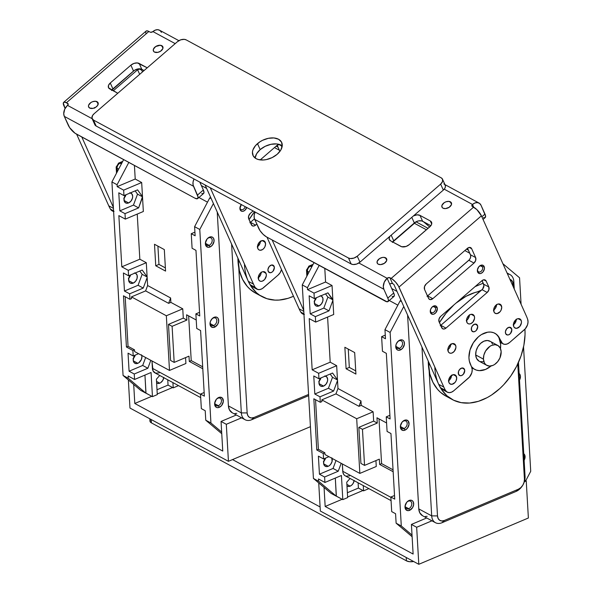 <?xml version="1.0" encoding="UTF-8"?>
<svg xmlns="http://www.w3.org/2000/svg" width="594" height="594" viewBox="0 0 594 594"><rect width="100%" height="100%" fill="white"/><g stroke="black" fill="none" stroke-linecap="round" stroke-linejoin="round"><path stroke-width="0.89" d="M445.931 396.109L440.451 392.27L437.585 389.367L432.915 382.306L429.796 373.812L428.259 361.107A57.87 40.704 118.4 0 0 428.356 364.226L430.078 365.162L428.356 364.226A57.87 40.704 118.4 0 0 445.894 396.087L452.353 399.584A57.87 40.704 -61.6 0 1 434.815 367.723M480.19 291.268A57.87 40.704 118.4 0 0 455.94 303.163L466.082 296.272L474.918 292.538L480.19 291.268M453.987 304.856A57.87 40.704 118.4 0 0 439.434 322.639L445.938 313.342L453.987 304.856M452.353 399.584A57.87 40.704 -61.6 0 0 501.15 387.31A57.87 40.704 -61.6 0 0 524.962 329.64L524.933 329.187A57.87 40.704 -61.6 0 1 524.962 329.64L525.037 334.726L523.878 345.27L521.027 355.94L516.594 366.327L510.758 376.039L503.734 384.704L499.858 388.535L491.565 395.01L487.236 397.594L478.4 401.321L469.624 403.036L461.234 402.658L453.571 400.2L446.911 395.767L441.528 389.523L438.647 384.266M408.286 501.217A4.24 2.977 118.4 0 0 406.244 502.94A4.24 2.977 -61.6 0 1 408.286 501.217A4.24 2.977 -61.6 0 1 410.513 501.232A4.24 2.977 -61.6 0 1 411.664 504.967A4.24 2.977 -61.6 0 1 408.717 508.694L409.622 510.328A5.584 3.928 -61.6 0 1 405.657 509.37A5.584 3.928 -61.6 0 1 405.539 504.269A5.584 3.928 -61.6 0 1 406.303 502.858A5.584 3.928 -61.6 0 1 409.058 500.49L408.286 501.217L409.058 500.49A5.584 3.928 -61.6 0 1 413.684 503.571A5.584 3.928 -61.6 0 1 409.622 510.328L408.717 508.694A4.24 2.977 -61.6 0 1 406.482 508.679A4.24 2.977 -61.6 0 1 405.583 504.172A4.24 2.977 118.4 0 0 405.724 507.989A4.24 2.977 118.4 0 0 408.717 508.694L405.257 506.823L408.717 508.694A4.24 2.977 118.4 0 0 411.798 503.564A4.24 2.977 118.4 0 0 408.286 501.217M403.66 421.042A4.24 2.977 118.4 0 0 401.626 422.765A4.24 2.977 -61.6 0 1 403.66 421.042A4.24 2.977 -61.6 0 1 405.895 421.049A4.24 2.977 -61.6 0 1 407.039 424.792A4.24 2.977 -61.6 0 1 404.091 428.512L404.997 430.153A5.584 3.928 -61.6 0 1 401.032 429.187A5.584 3.928 -61.6 0 1 400.92 424.086A5.584 3.928 -61.6 0 1 401.685 422.676A5.584 3.928 -61.6 0 1 404.432 420.307L403.66 421.042L404.432 420.307A5.584 3.928 -61.6 0 1 409.066 423.396A5.584 3.928 -61.6 0 1 404.997 430.153L404.091 428.512A4.24 2.977 -61.6 0 1 401.863 428.504A4.24 2.977 -61.6 0 1 400.957 423.99A4.24 2.977 118.4 0 0 401.099 427.814A4.24 2.977 118.4 0 0 404.091 428.512L400.631 426.641L404.091 428.512A4.24 2.977 118.4 0 0 407.18 423.381A4.24 2.977 118.4 0 0 403.66 421.042M399.034 340.859A4.24 2.977 118.4 0 0 397 342.582A4.24 2.977 -61.6 0 1 399.034 340.859A4.24 2.977 -61.6 0 1 401.269 340.867A4.24 2.977 -61.6 0 1 402.42 344.609A4.24 2.977 -61.6 0 1 399.465 348.329L400.378 349.97A5.584 3.928 -61.6 0 1 396.406 349.012A5.584 3.928 -61.6 0 1 396.295 343.911A5.584 3.928 -61.6 0 1 397.059 342.493A5.584 3.928 -61.6 0 1 399.807 340.132L399.034 340.859L399.807 340.132A5.584 3.928 -61.6 0 1 404.44 343.213A5.584 3.928 -61.6 0 1 400.378 349.97L399.465 348.329A4.24 2.977 -61.6 0 1 397.238 348.322A4.24 2.977 -61.6 0 1 396.332 343.815A4.24 2.977 118.4 0 0 396.473 347.631A4.24 2.977 118.4 0 0 399.465 348.329L396.005 346.458L399.465 348.329A4.24 2.977 118.4 0 0 402.554 343.198A4.24 2.977 118.4 0 0 399.034 340.859M523.745 453.675A5.584 3.928 -61.6 0 1 525.081 456.511L523.908 456.504L525.081 456.511A5.584 3.928 -61.6 0 1 524.131 460.313M332.083 458.39A5.584 3.928 -61.6 0 1 328.215 466.29A5.584 3.928 -61.6 0 1 325.282 466.275A5.584 3.928 -61.6 0 1 325.371 458.189L324.161 460.164L323.589 463.209L324.48 465.629L326.529 466.617L328.215 466.29L323.663 463.825L328.215 466.29L329.061 465.837L330.583 464.441L332.061 461.553L331.838 457.788M354.143 480.65A5.584 3.928 -61.6 0 1 350.141 486.144A5.584 3.928 -61.6 0 1 347.2 486.137A5.584 3.928 -61.6 0 1 346.978 486.003L348.455 486.479L350.141 486.144L346.881 484.385L350.141 486.144L351.782 485.068L353.133 483.412L354.173 480.39M325.393 376.047A5.584 3.928 -61.6 0 1 325.965 376.277A5.584 3.928 -61.6 0 1 327.48 381.207A5.584 3.928 -61.6 0 1 323.596 386.107A5.584 3.928 -61.6 0 1 320.656 386.1A5.584 3.928 -61.6 0 1 320.745 378.014L319.186 380.999L319.104 383.947L319.854 385.447L321.131 386.3L323.596 386.107L319.037 383.642L323.596 386.107L325.965 384.259L327.435 381.378L327.658 379.351L326.767 376.93L324.71 375.943M320.767 295.871A5.584 3.928 -61.6 0 1 321.347 296.102A5.584 3.928 -61.6 0 1 322.854 301.024A5.584 3.928 -61.6 0 1 318.971 305.925A5.584 3.928 -61.6 0 1 316.03 305.917A5.584 3.928 -61.6 0 1 316.127 297.832L314.56 300.824L314.478 303.772L315.228 305.271L316.505 306.118L318.971 305.925L314.412 303.46L318.971 305.925L321.339 304.076L322.809 301.195L322.898 298.247L321.562 296.228L320.092 295.76M494.631 333.16A20.671 14.538 -61.6 0 1 500.638 344.394L500.475 348.581A20.671 14.538 -61.6 0 0 500.638 344.394L499.012 337.941M497.705 345.389L489.953 341.201A11.368 7.997 118.4 0 0 480.36 343.607A11.368 7.997 118.4 0 0 475.69 354.937L483.442 359.132A11.368 7.997 -61.6 0 1 488.12 347.802A11.368 7.997 -61.6 0 1 497.705 345.389A11.368 7.997 -61.6 0 1 501.15 351.648L499.977 357.848L497.69 361.649L494.587 364.493L492.872 365.414L489.441 366.082L486.441 365.124L485.253 364.07L484.333 362.682L483.442 359.132L483.895 355.012L485.625 350.95L489.998 346.287L491.713 345.366L495.151 344.698L498.143 345.656L500.252 348.099L501.15 351.648A11.368 7.997 -61.6 0 1 496.473 362.979A11.368 7.997 -61.6 0 1 486.887 365.392A11.368 7.997 -61.6 0 1 483.442 359.132L475.69 354.937A11.368 7.997 118.4 0 0 479.135 361.197L486.887 365.392M475.081 286.612L483.204 283.19L475.081 286.612M469.772 253.23L464.842 250.564L469.772 253.23M426.418 229.781L414.137 223.136L426.418 229.781M391.728 288.558L397.007 291.416L391.728 288.558M401.061 300.46L400.126 300.854L401.596 301.655L400.126 300.854L384.964 329.663L385.491 338.773L381.615 336.672L385.276 335.127L381.615 336.672L385.491 338.773L384.964 329.663L390.132 332.454L384.964 329.663L400.126 300.854L401.061 300.46M362.459 429.314L364.545 465.399L379.351 459.14L379.655 464.426L381.586 463.61L379.009 418.881L381.586 463.61L393.042 469.809L381.586 463.61L379.655 464.426L379.351 459.14L364.545 465.399L362.459 429.314L377.272 423.062L362.459 429.314L358.843 427.361L362.459 429.314M376.967 417.775L377.272 423.062L373.656 421.101L358.843 427.361L360.922 463.439L364.545 465.399L360.922 463.439L358.843 427.361L373.656 421.101L377.272 423.062L376.967 417.775L386.59 422.98L376.967 417.775M309.467 265.964L308.672 266.298L310.439 266.216A4.136 2.911 118.4 0 0 307.425 271.22L306.541 269.839L306.682 270.582M363.276 485.595L363.58 490.859L368.414 488.825L368.384 488.357L368.414 488.825L363.58 490.859L358.412 488.068L358.108 482.796L358.412 488.068L347.364 492.73L358.412 488.068L363.58 490.859L363.276 485.595M327.94 292.842L332.848 299.628L332.039 285.506L314.003 293.124L314.323 298.589L327.94 292.842L332.892 300.364L328.979 310.877L323.812 308.086L327.888 297.119L325.527 293.859L327.888 297.119L332.863 299.814L327.888 297.119L323.812 308.086L328.979 310.877L315.362 316.632L310.194 313.84L323.812 308.086L310.194 313.84L309.155 295.797L310.194 313.84L315.362 316.632L315.674 322.097L333.709 314.486L332.892 300.364L328.979 310.877L315.362 316.632L315.674 322.097L309.214 318.607L312.169 369.81L330.197 362.192L327.598 317.062L330.197 362.192L312.169 369.81L318.629 373.307L336.657 365.689L330.197 362.192L336.657 365.689L318.629 373.307L318.948 378.772L332.558 373.025L337.474 379.811L336.657 365.689L337.518 380.539L333.598 391.06L328.43 388.268L332.514 377.301L330.153 374.042L332.514 377.301L337.481 379.989L332.514 377.301L328.43 388.268L333.598 391.06L319.988 396.814L314.813 394.015L328.43 388.268L314.813 394.015L313.773 375.98L314.813 394.015L319.988 396.814L320.3 402.279L313.84 398.782L316.795 449.992L323.255 453.489L324.866 452.806L324.963 454.536L359.853 473.411L356.697 418.748L321.807 399.866L321.911 401.603L320.3 402.279L321.911 401.603L321.807 399.866L335.974 393.881L337.971 388.513L337.518 380.539L333.598 391.06L319.988 396.814L320.3 402.279L313.84 398.782L316.795 449.992L318.399 449.309L324.866 452.806L318.399 449.309L316.795 449.992L323.255 453.489L323.567 458.954L328.935 456.689L323.567 458.954L323.255 453.489L324.866 452.806L324.963 454.536L359.853 473.411L356.697 418.748L373.114 411.805L361.226 405.375L360.974 400.957L337.971 388.513L335.974 393.881L358.976 406.326L360.974 400.957L358.976 406.326L361.226 405.375L358.976 406.326L335.974 393.881L321.807 399.866L356.697 418.748L373.114 411.805L373.656 421.101L373.114 411.805L361.226 405.375L360.974 400.957L337.971 388.513L337.474 379.811L332.558 373.025L318.948 378.772L318.629 373.307L312.169 369.81L309.214 318.607L315.674 322.097L333.709 314.486L332.039 285.506L325.571 282.016L307.543 289.627L307.432 287.719L302.264 284.92L313.424 478.445L318.592 481.244L336.271 496.176L335.313 478.073L336.353 496.139L342.812 499.636L341.424 475.49L324.925 482.462L318.466 478.964L318.592 481.244L336.271 496.176L331.103 493.376L313.424 478.445L318.592 481.244L318.466 478.964L324.925 482.462L341.424 475.49L342.812 499.636L347.646 497.594L346.755 482.18L350.089 478.46L346.755 482.18L347.646 497.594L342.812 499.636L331.103 493.376L313.424 478.445L302.264 284.92L314.011 262.607L302.264 284.92L307.432 287.719L307.543 289.627L314.003 293.124L307.543 289.627L325.571 282.016L332.039 285.506L314.003 293.124L314.323 298.589L327.94 292.842M315.54 399.703L318.399 449.309L315.54 399.703M341.179 463.313L338.224 471.242L333.056 468.443L336.004 460.513L333.056 468.443L338.224 471.242L324.606 476.997L319.438 474.198L333.056 468.443L319.438 474.198L318.399 456.155L319.438 474.198L324.606 476.997L324.925 482.462L324.606 476.997L338.224 471.242L341.179 463.313M348.262 349.109L349.317 367.404L355.732 370.879L349.317 367.404L346.102 368.77L344.862 347.267L354.677 352.576L355.917 374.079L346.102 368.77L349.317 367.404L348.262 349.109M390.859 497.037L394.735 499.131L390.859 497.037L394.527 495.485L390.859 497.037L391.698 511.612L390.859 497.037M386.33 353.348L382.454 351.254L381.615 336.672L382.454 351.254L386.33 353.348L390.11 418.956L386.234 416.854L390.11 418.956L386.33 353.348M390.956 433.531L387.08 431.437L386.234 416.854L389.902 415.31L386.234 416.854L387.08 431.437L390.956 433.531L394.735 499.131L390.956 433.531M395.574 513.713L391.698 511.612L395.574 513.713L396.124 523.188L412.117 536.694L396.124 523.188L401.292 525.987L390.132 332.454L403.779 306.519L390.132 332.454L401.292 525.987L396.124 523.188L395.574 513.713M491.075 365.963L485.595 369.416L479.351 370.634L476.47 370.129L473.901 368.889L471.384 366.543A20.671 14.538 -61.6 0 0 474.703 369.371A20.671 14.538 -61.6 0 0 491.067 365.963M492.5 343.904L491.58 342.515M490.392 341.461L487.392 340.503L483.962 341.171L480.62 343.369L477.873 346.755L476.143 350.816L475.69 354.937L476.581 358.486L479.165 361.211M480.101 361.605L483.382 361.753M313.097 264.337L309.036 266.053A4.136 2.205 67.1 0 1 310.439 266.216L311.739 266.921L310.439 266.216A4.136 2.911 118.4 0 0 307.425 271.22L307.633 274.732L307.425 271.22A4.136 1.938 176.7 0 1 306.519 270.099L306.868 276.173M307.425 271.22L309.021 272.089L307.425 271.22M310.439 266.216L312.585 265.31L310.439 266.216M309.155 295.797L314.323 298.589L309.155 295.797M318.399 456.155L323.567 458.954L318.399 456.155M313.773 375.98L318.948 378.772L313.773 375.98M393.154 471.725L379.655 464.426L393.154 471.725M375.928 460.588L376.269 466.476L359.853 473.411L376.269 466.476L375.928 460.588M349.606 475.861L345.96 476.143M345.277 475.853L344.067 474.881L342.953 472.661L342.322 463.929L342.745 471.287A8.264 5.814 118.4 0 0 345.255 475.839L391.067 500.631M390.874 497.327L342.745 471.287L390.874 497.327M314.523 300.995A5.584 3.928 118.4 0 0 316.342 297.743M319.141 381.17A5.584 3.928 118.4 0 0 320.96 377.918M323.767 461.352A5.584 3.928 118.4 0 0 325.586 458.1M397.869 305.145L389.27 300.497L397.869 305.145M324.792 268.436L325.571 282.016L324.792 268.436M354.677 352.576L355.917 374.079L346.102 368.77L344.862 347.267L354.677 352.576M412.021 535.046L401.292 525.987L412.021 535.046M530.717 471.302L525.764 480.717L530.717 471.302L523.544 346.926L530.717 471.302M519.557 277.777L521.079 304.254L519.557 277.777L502.895 263.714L519.557 277.777M519.126 373.492A5.584 3.928 -61.6 0 1 519.505 380.138M429.67 226.967L423.411 221.681L429.67 226.967M325.594 458.063L323.396 461.716M320.975 377.881L318.778 381.534M316.35 297.698L314.152 301.358M319.178 265.399L307.432 287.719L319.178 265.399M422.564 515.733L419.75 512.763L418.777 508.895L407.595 315.028L418.777 508.895L431.697 515.882L421.963 347.059L431.697 515.882L418.777 508.895A12.4 8.724 118.4 0 0 422.534 515.718L435.454 522.705A12.4 8.724 -61.6 0 1 431.697 515.882L437.496 515.919L429.128 370.738L437.496 515.919L431.697 515.882A12.4 8.724 118.4 0 0 441.988 522.735A12.4 8.724 -61.6 0 1 435.454 522.705M427.168 516.327L425.319 516.476M409.622 510.328L407.937 510.662L405.88 509.674L405.019 506.251L406.69 502.338L408.212 500.942L410.744 500.163L412.214 500.631L413.246 501.833L413.654 504.566L412.615 507.588L409.622 510.328M404.997 430.153L403.319 430.479L401.262 429.492L400.401 426.069L402.064 422.156L404.432 420.307L406.118 419.98L408.175 420.968L409.036 424.391L407.365 428.304L404.997 430.153M400.378 349.97L398.693 350.297L397.223 349.829L396.183 348.626L395.775 345.894L396.324 343.844L398.166 341.208L401.492 339.798L402.962 340.273L404.002 341.468L404.41 344.208L402.747 348.121L400.378 349.97M523.604 453.571L524.643 454.766L525.081 456.511L524.005 460.528M518.985 373.388L520.017 374.591L520.455 376.329L519.386 380.346M507.462 273.879A12.4 8.724 -61.6 0 1 510.06 274.628A12.4 8.724 -61.6 0 1 513.817 281.452L514.256 289.033L513.817 281.452A12.4 8.724 118.4 0 0 507.462 273.879M522.326 485.922A12.4 8.724 -61.6 0 1 516.03 491.453L441.988 522.735L444.357 520.485A8.264 5.814 -61.6 0 1 437.496 515.919L438.149 518.503L439.679 520.277L441.862 520.975L444.357 520.485L441.988 522.735L516.03 491.453L518.406 489.204L444.357 520.485L518.406 489.204L516.03 491.453A12.4 8.724 118.4 0 0 522.148 486.196L522.482 485.699A8.264 5.814 -61.6 0 1 518.406 489.204L520.841 487.607L522.839 485.142L524.094 482.194L524.428 479.195A8.264 5.814 -61.6 0 1 523.611 483.605A8.264 5.814 -61.6 0 1 522.482 485.699M523.611 483.605L523.841 483.056A12.4 8.724 118.4 0 0 525.059 476.44L518.48 362.377L525.059 476.44A12.4 8.724 -61.6 0 1 523.715 483.36M513.179 284.207L513.817 281.452L513.179 284.207L513.342 286.999L512.533 281.63L509.904 279.336A8.264 5.814 -61.6 0 1 513.179 284.207M461.003 298.789L463.587 297.698L461.003 298.789M477.45 291.84L481.511 290.124L477.45 291.84M525.059 476.44L524.428 479.195L525.059 476.44M517.775 363.922L524.428 479.195L517.775 363.922M325.163 506.467L413.12 554.054L411.412 524.428L416.661 527.272L418.8 564.3L320.337 511.033L318.718 482.915L320.337 511.033L418.8 564.3L416.661 527.272L431.949 520.812L416.661 527.272L411.412 524.428L413.12 554.054L325.163 506.467L324.064 487.429L325.163 506.467L342.166 499.279L325.163 506.467M362.927 490.51L347.609 496.985L362.927 490.51M524.309 481.793L526.239 480.977L528.378 518.005L418.8 564.3L528.378 518.005L526.239 480.977L524.747 480.167L526.239 480.977L524.309 481.793M426.7 517.968L411.412 524.428L426.7 517.968M255.569 293.117L250.096 289.285L247.23 286.375L242.552 279.314L239.434 270.827L237.904 258.115A57.87 40.704 118.4 0 0 237.994 261.241L239.716 262.169L237.994 261.241A57.87 40.704 118.4 0 0 255.531 293.102L261.991 296.592A57.87 40.704 -61.6 0 1 244.461 264.738M254.507 211.709A57.87 40.704 118.4 0 0 249.079 219.646L254.507 211.709M217.924 398.232A4.24 2.977 118.4 0 0 215.889 399.955A4.24 2.977 -61.6 0 1 217.924 398.232A4.24 2.977 -61.6 0 1 220.159 398.24A4.24 2.977 -61.6 0 1 221.302 401.982A4.24 2.977 -61.6 0 1 218.354 405.702L219.26 407.343A5.584 3.928 -61.6 0 1 215.295 406.385A5.584 3.928 -61.6 0 1 215.184 401.284A5.584 3.928 -61.6 0 1 215.949 399.866A5.584 3.928 -61.6 0 1 218.696 397.505L217.924 398.232L218.696 397.505A5.584 3.928 -61.6 0 1 223.329 400.586A5.584 3.928 -61.6 0 1 219.26 407.343L218.354 405.702A4.24 2.977 -61.6 0 1 216.127 405.695A4.24 2.977 -61.6 0 1 215.221 401.188A4.24 2.977 118.4 0 0 215.362 405.004A4.24 2.977 118.4 0 0 218.354 405.702L214.894 403.831L218.354 405.702A4.24 2.977 118.4 0 0 221.443 400.579A4.24 2.977 118.4 0 0 217.924 398.232M213.298 318.05A4.24 2.977 118.4 0 0 211.264 319.772A4.24 2.977 -61.6 0 1 213.298 318.05A4.24 2.977 -61.6 0 1 215.533 318.065A4.24 2.977 -61.6 0 1 216.684 321.8A4.24 2.977 -61.6 0 1 213.729 325.527L214.642 327.16A5.584 3.928 -61.6 0 1 210.67 326.203A5.584 3.928 -61.6 0 1 210.558 321.102A5.584 3.928 -61.6 0 1 211.323 319.691A5.584 3.928 -61.6 0 1 214.07 317.322L213.298 318.05L214.07 317.322A5.584 3.928 -61.6 0 1 218.703 320.404A5.584 3.928 -61.6 0 1 214.642 327.16L213.729 325.527A4.24 2.977 -61.6 0 1 211.501 325.512A4.24 2.977 -61.6 0 1 210.595 321.005A4.24 2.977 118.4 0 0 210.736 324.821A4.24 2.977 118.4 0 0 213.729 325.527L210.269 323.656L213.729 325.527A4.24 2.977 118.4 0 0 216.817 320.396A4.24 2.977 118.4 0 0 213.298 318.05M208.68 237.875A4.24 2.977 118.4 0 0 206.645 239.597A4.24 2.977 -61.6 0 1 208.68 237.875A4.24 2.977 -61.6 0 1 210.907 237.882A4.24 2.977 -61.6 0 1 212.058 241.624A4.24 2.977 -61.6 0 1 209.11 245.344L210.016 246.985A5.584 3.928 -61.6 0 1 206.051 246.02A5.584 3.928 -61.6 0 1 205.932 240.919A5.584 3.928 -61.6 0 1 206.697 239.508A5.584 3.928 -61.6 0 1 209.452 237.14L208.68 237.875L209.452 237.14A5.584 3.928 -61.6 0 1 214.078 240.228A5.584 3.928 -61.6 0 1 210.016 246.985L209.11 245.344A4.24 2.977 -61.6 0 1 206.875 245.337A4.24 2.977 -61.6 0 1 205.977 240.822A4.24 2.977 118.4 0 0 206.118 244.646A4.24 2.977 118.4 0 0 209.11 245.344L205.65 243.473L209.11 245.344A4.24 2.977 118.4 0 0 212.192 240.214A4.24 2.977 118.4 0 0 208.68 237.875M141.721 355.405A5.584 3.928 -61.6 0 1 137.86 363.305A5.584 3.928 -61.6 0 1 134.92 363.29A5.584 3.928 -61.6 0 1 135.009 355.205L133.806 357.18L133.227 360.216L134.118 362.644L136.175 363.632L137.86 363.305L133.301 360.84L137.86 363.305L138.699 362.852L141.35 359.593L141.921 356.548L141.483 354.804M163.781 377.665A5.584 3.928 -61.6 0 1 159.779 383.16A5.584 3.928 -61.6 0 1 156.838 383.152A5.584 3.928 -61.6 0 1 156.616 383.011L158.093 383.486L159.779 383.16L156.526 381.4L159.779 383.16L160.625 382.707L162.771 380.42L163.818 377.398M135.031 273.062A5.584 3.928 -61.6 0 1 135.61 273.292A5.584 3.928 -61.6 0 1 137.117 278.222A5.584 3.928 -61.6 0 1 133.234 283.123A5.584 3.928 -61.6 0 1 130.294 283.108A5.584 3.928 -61.6 0 1 130.39 275.022L128.831 278.014L128.742 280.962L129.492 282.462L130.769 283.316L133.234 283.123L128.675 280.658L133.234 283.123L135.603 281.274L137.073 278.386L137.162 275.438L135.826 273.426L134.355 272.95M130.413 192.879A5.584 3.928 -61.6 0 1 130.984 193.117A5.584 3.928 -61.6 0 1 132.499 198.04A5.584 3.928 -61.6 0 1 128.608 202.94A5.584 3.928 -61.6 0 1 125.676 202.933A5.584 3.928 -61.6 0 1 125.765 194.847L124.205 197.832L124.124 200.779L125.453 202.799L126.93 203.267L128.608 202.94L124.057 200.475L128.608 202.94L130.977 201.091L132.455 198.21L132.677 196.183L131.786 193.763L129.73 192.775M279.41 150.245L274.48 147.579L279.41 150.245M201.366 185.573L206.645 188.432L201.366 185.573M210.707 197.475L209.764 197.869L211.241 198.671L209.764 197.869L194.602 226.678L195.129 235.788L191.253 233.687L194.921 232.143L191.253 233.687L195.129 235.788L194.602 226.678L199.777 229.47L194.602 226.678L209.764 197.869L210.707 197.475M172.104 326.329L174.183 362.407L188.996 356.155L189.3 361.434L191.231 360.625L188.647 315.889L191.231 360.625L202.688 366.817L191.231 360.625L189.3 361.434L188.996 356.155L174.183 362.407L172.104 326.329L186.91 320.069L172.104 326.329L168.488 324.369L172.104 326.329M186.605 314.79L186.91 320.069L183.294 318.117L168.488 324.369L170.567 360.454L174.183 362.407L170.567 360.454L168.488 324.369L183.294 318.117L186.91 320.069L186.605 314.79L196.228 319.995L186.605 314.79M119.104 162.979L118.31 163.313L120.077 163.231A4.136 2.911 118.4 0 0 117.07 168.236L116.186 166.847L116.32 167.597M172.921 382.61L173.225 387.875L178.052 385.833L178.022 385.372L178.052 385.833L173.225 387.875L168.05 385.083L167.753 379.811L168.05 385.083L157.002 389.746L168.05 385.083L173.225 387.875L172.921 382.61M137.578 189.857L142.493 196.644L141.676 182.521L123.649 190.139L123.96 195.604L137.578 189.857L142.493 196.644L138.617 207.893L133.45 205.101L137.526 194.134L135.165 190.874L137.526 194.134L142.501 196.822L137.526 194.134L133.45 205.101L138.617 207.893L125 213.647L119.832 210.848L133.45 205.101L119.832 210.848L118.793 192.812L119.832 210.848L125 213.647L125.319 219.112L143.347 211.494L142.53 197.371L138.617 207.893L125 213.647L125.319 219.112L118.859 215.615L121.807 266.825L139.835 259.207L137.236 214.078L139.835 259.207L121.807 266.825L128.267 270.322L146.302 262.704L139.835 259.207L146.302 262.704L128.267 270.322L128.586 275.787L142.204 270.032L147.112 276.826L146.302 262.704L147.156 277.554L143.243 288.075L138.075 285.276L142.152 274.317L139.79 271.05L142.152 274.317L147.126 277.004L142.152 274.317L138.075 285.276L143.243 288.075L129.626 293.83L124.458 291.03L138.075 285.276L124.458 291.03L123.418 272.988L124.458 291.03L129.626 293.83L129.938 299.294L123.478 295.797L126.433 347.007L132.893 350.497L134.504 349.821L134.6 351.551L169.49 370.426L166.342 315.756L131.452 296.881L131.549 298.611L129.938 299.294L131.549 298.611L131.452 296.881L145.619 290.897L147.616 285.528L147.156 277.554L143.243 288.075L129.626 293.83L129.938 299.294L123.478 295.797L126.433 347.007L128.044 346.324L134.504 349.821L128.044 346.324L126.433 347.007L132.893 350.497L133.212 355.969L138.573 353.697L133.212 355.969L132.893 350.497L134.504 349.821L134.6 351.551L169.49 370.426L166.342 315.756L182.759 308.821L170.872 302.391L170.619 297.973L147.616 285.528L145.619 290.897L168.614 303.341L170.619 297.973L168.614 303.341L170.872 302.391L168.614 303.341L145.619 290.897L131.452 296.881L166.342 315.756L182.759 308.821L183.294 318.117L182.759 308.821L170.872 302.391L170.619 297.973L147.616 285.528L147.112 276.826L142.204 270.032L128.586 275.787L128.267 270.322L121.807 266.825L118.859 215.615L125.319 219.112L143.347 211.494L141.676 182.521L135.217 179.024L117.189 186.642L117.077 184.734L111.91 181.935L123.069 375.46L128.237 378.259L145.916 393.191L144.951 375.089L145.998 393.154L152.458 396.651L151.062 372.505L134.563 379.477L128.104 375.98L128.237 378.259L145.916 393.191L140.748 390.392L123.069 375.46L128.237 378.259L128.104 375.98L134.563 379.477L151.062 372.505L152.458 396.651L157.284 394.609L156.4 379.195L159.727 375.467L156.4 379.195L157.284 394.609L152.458 396.651L140.748 390.392L123.069 375.46L111.91 181.935L123.649 159.623L111.91 181.935L117.077 184.734L117.189 186.642L123.649 190.139L117.189 186.642L135.217 179.024L141.676 182.521L123.649 190.139L123.96 195.604L137.578 189.857M125.186 296.718L128.044 346.324L125.186 296.718M150.817 360.32L147.861 368.258L142.694 365.459L145.649 357.529L142.694 365.459L147.861 368.258L134.251 374.005L129.084 371.213L142.694 365.459L129.084 371.213L128.037 353.17L129.084 371.213L134.251 374.005L134.563 379.477L134.251 374.005L147.861 368.258L150.817 360.32M157.907 246.116L158.962 264.419L165.377 267.894L158.962 264.419L155.739 265.778L154.499 244.275L164.323 249.591L165.563 271.094L155.739 265.778L158.962 264.419L157.907 246.116M200.497 394.052L204.373 396.146L200.497 394.052L204.165 392.5L200.497 394.052L201.344 408.627L200.497 394.052M195.968 250.364L192.092 248.27L191.253 233.687L192.092 248.27L195.968 250.364L199.755 315.963L195.879 313.87L199.755 315.963L195.968 250.364M200.594 330.546L196.718 328.445L195.879 313.87L199.539 312.318L195.879 313.87L196.718 328.445L200.594 330.546L204.373 396.146L200.594 330.546M205.22 410.729L201.344 408.627L205.22 410.729L205.762 420.203L221.762 433.709L205.762 420.203L210.929 422.995L199.777 229.47L213.424 203.534L199.777 229.47L210.929 422.995L205.762 420.203L205.22 410.729M122.735 161.353L118.681 163.068A4.136 2.205 67.1 0 1 120.077 163.231L121.376 163.937L120.077 163.231A4.136 2.911 118.4 0 0 117.07 168.236L117.27 171.748L117.07 168.236A4.136 1.938 176.7 0 1 116.157 167.114L116.513 173.188M117.07 168.236L118.659 169.097L117.07 168.236M120.077 163.231L122.23 162.325L120.077 163.231M118.793 192.812L123.96 195.604L118.793 192.812M128.037 353.17L133.212 355.969L128.037 353.17M123.418 272.988L128.586 275.787L123.418 272.988M202.799 368.74L189.3 361.434L202.799 368.74M185.573 357.595L185.907 363.491L169.49 370.426L185.907 363.491L185.573 357.595M159.244 372.876L155.598 373.158L153.037 370.886L151.967 360.944L152.391 368.302A8.264 5.814 118.4 0 0 154.893 372.854L200.705 397.638M200.52 394.342L152.391 368.302L200.52 394.342M124.161 198.002A5.584 3.928 118.4 0 0 125.98 194.75M128.787 278.185A5.584 3.928 118.4 0 0 130.606 274.933M133.405 358.368A5.584 3.928 118.4 0 0 135.224 355.115M207.506 202.16L198.916 197.512L207.506 202.16M134.43 165.451L135.217 179.024L134.43 165.451M164.323 249.591L165.563 271.094L155.739 265.778L154.499 244.275L164.323 249.591M221.666 432.061L210.929 422.995L221.666 432.061M261.991 296.592A57.87 40.704 -61.6 0 0 293.495 296.272L288.038 298.337L279.262 300.044L275 300.118L266.936 298.7L259.741 295.24L256.556 292.783L251.165 286.538L248.292 281.281M135.239 355.071L133.041 358.731M130.613 274.896L128.415 278.549M125.995 194.713L123.79 198.366M128.816 162.414L117.077 184.734L128.816 162.414M232.209 412.748L229.388 409.778L228.415 405.902L217.233 212.043L228.415 405.902L241.335 412.897L231.601 244.075L241.335 412.897L228.415 405.902A12.4 8.724 118.4 0 0 232.172 412.733L245.092 419.72A12.4 8.724 -61.6 0 1 241.335 412.897L247.141 412.934L238.766 267.753L247.141 412.934L241.335 412.897A12.4 8.724 118.4 0 0 251.626 419.75A12.4 8.724 -61.6 0 1 245.092 419.72M236.806 413.342L234.957 413.483M219.26 407.343L217.582 407.67L216.105 407.202L215.073 406.006L214.664 403.267L216.327 399.354L218.696 397.505L220.381 397.178L222.438 398.166L223.299 401.581L221.629 405.494L219.26 407.343M214.642 327.16L212.956 327.494L210.9 326.507L210.038 323.084L210.588 321.035L212.429 318.399L215.756 316.996L217.226 317.463L218.265 318.666L218.674 321.399L217.634 324.421L214.642 327.16M210.016 246.985L208.331 247.312L206.274 246.324L205.413 242.901L207.083 238.988L208.605 237.593L211.137 236.813L212.607 237.288L213.64 238.484L214.055 241.223L212.385 245.136L210.016 246.985M308.65 395.656L251.626 419.75L254.002 417.5A8.264 5.814 -61.6 0 1 247.141 412.934L247.795 415.518L249.324 417.292L251.5 417.99L254.002 417.5L251.626 419.75L308.65 395.656M308.583 394.438L254.002 417.5L308.583 394.438M134.801 403.482L222.757 451.069L221.05 421.443L226.307 424.287L228.438 461.315L129.975 408.048L128.356 379.93L129.975 408.048L228.438 461.315L226.307 424.287L241.587 417.827L226.307 424.287L221.05 421.443L222.757 451.069L134.801 403.482L133.702 384.444L134.801 403.482L151.804 396.295L134.801 403.482M172.572 387.526L157.247 393.993L172.572 387.526M310.439 426.67L228.438 461.315L310.439 426.67M236.338 414.983L221.05 421.443L236.338 414.983M450.371 201.812A5.168 3.237 155.8 0 1 451.403 202.873A5.168 3.237 155.8 0 1 449.027 207.395A5.168 3.237 155.8 0 1 443.013 208.175L445.426 208.605L449.138 207.321L451.425 204.678L451.329 202.717L448.856 201.381L446.049 201.767L444.238 202.658L441.958 205.301L442.055 207.261L443.013 208.175A5.168 3.237 155.8 0 1 441.973 207.106A5.168 3.237 155.8 0 1 444.357 202.584A5.168 3.237 155.8 0 1 450.371 201.812L451.514 204.358L450.371 201.812M385.595 257.803A5.168 3.237 155.8 0 1 386.635 258.873A5.168 3.237 155.8 0 1 384.251 263.394A5.168 3.237 155.8 0 1 378.237 264.167L380.65 264.605L384.37 263.32L386.649 260.677L386.553 258.717L384.08 257.38L382.239 257.499L379.469 258.65L377.19 261.301L377.279 263.261L378.237 264.167A5.168 3.237 155.8 0 1 377.205 263.105A5.168 3.237 155.8 0 1 379.581 258.576A5.168 3.237 155.8 0 1 385.595 257.803L386.739 260.358L385.595 257.803M511.553 328.564A4.136 2.911 -61.6 0 1 510.61 333.345A4.136 2.911 -61.6 0 1 506.645 334.749A4.136 2.911 -61.6 0 1 505.665 333.657L507.462 334.994L508.702 334.808L510.484 333.501L511.835 329.885L510.825 327.636L509.147 327.249L511.553 328.564L509.132 327.257L506.741 328.727L505.427 331.593L505.665 333.657A4.136 2.911 -61.6 0 1 506.615 328.883A4.136 2.911 -61.6 0 1 510.58 327.48A4.136 2.911 -61.6 0 1 511.553 328.564M477.45 325.393A4.136 2.911 -61.6 0 1 476.499 330.175A4.136 2.911 -61.6 0 1 472.534 331.578A4.136 2.911 -61.6 0 1 471.562 330.487L473.351 331.823L475.222 331.326L476.373 330.331L477.732 326.715L476.722 324.465L475.044 324.079L472.638 325.557L471.488 327.658L471.562 330.487A4.136 2.911 -61.6 0 1 472.505 325.712A4.136 2.911 -61.6 0 1 476.47 324.309A4.136 2.911 -61.6 0 1 477.45 325.393L475.022 324.086L477.45 325.393M464.449 369.29A4.136 2.911 -61.6 0 1 463.506 374.072A4.136 2.911 -61.6 0 1 459.533 375.475A4.136 2.911 -61.6 0 1 458.561 374.383L460.357 375.72L461.597 375.534L463.372 374.227L464.731 370.611L463.721 368.362L462.043 367.976L459.637 369.453L458.486 371.562L458.561 374.383A4.136 2.911 -61.6 0 1 459.504 369.609A4.136 2.911 -61.6 0 1 463.469 368.206A4.136 2.911 -61.6 0 1 464.449 369.29L462.021 367.983L464.449 369.29M448.641 380.754A5.168 3.638 118.4 0 0 451.537 375.401M456.348 376.292A5.168 3.638 -61.6 0 1 455.167 382.261A5.168 3.638 -61.6 0 1 450.215 384.021A5.168 3.638 -61.6 0 1 448.99 382.655L449.903 383.821L451.997 384.303L455.004 382.462L456.088 380.761L456.704 377.94L455.442 375.126L453.341 374.651L456.348 376.292L453.319 374.651L450.334 376.492L448.693 380.078L448.99 382.655A5.168 3.638 -61.6 0 1 450.17 376.685A5.168 3.638 -61.6 0 1 455.13 374.933A5.168 3.638 -61.6 0 1 456.348 376.292M447.861 349.673A5.168 3.638 118.4 0 0 450.757 344.32M455.576 345.211A5.168 3.638 -61.6 0 1 454.395 351.18A5.168 3.638 -61.6 0 1 449.435 352.94A5.168 3.638 -61.6 0 1 448.218 351.574L449.123 352.739L450.46 353.244L452.012 353.007L454.232 351.381L455.873 347.787L455.828 345.99L454.662 344.045L452.569 343.57L455.576 345.211L452.546 343.57L449.561 345.404L448.128 348.039L448.218 351.574A5.168 3.638 -61.6 0 1 449.398 345.604A5.168 3.638 -61.6 0 1 454.351 343.844A5.168 3.638 -61.6 0 1 455.576 345.211M466.513 320.396A5.168 3.638 118.4 0 0 469.409 315.043M474.227 315.934A5.168 3.638 -61.6 0 1 473.047 321.903A5.168 3.638 -61.6 0 1 468.087 323.663A5.168 3.638 -61.6 0 1 466.862 322.297L467.775 323.463L469.111 323.968L470.663 323.73L472.883 322.104L474.524 318.51L474.48 316.713L473.314 314.768L471.985 314.263L470.433 314.501L468.213 316.127L466.78 318.763L466.862 322.297A5.168 3.638 -61.6 0 1 468.05 316.327A5.168 3.638 -61.6 0 1 473.002 314.575A5.168 3.638 -61.6 0 1 474.227 315.934L471.198 314.293L474.227 315.934M493.666 310.075A5.168 3.638 118.4 0 0 496.562 304.722M501.381 305.613A5.168 3.638 -61.6 0 1 500.193 311.583A5.168 3.638 -61.6 0 1 495.24 313.342A5.168 3.638 -61.6 0 1 494.015 311.976L494.928 313.142L497.022 313.625L500.029 311.783L501.113 310.083L501.73 307.261L500.467 304.447L499.131 303.942L497.579 304.18L495.359 305.813L493.926 308.442L494.015 311.976A5.168 3.638 -61.6 0 1 495.196 306.007A5.168 3.638 -61.6 0 1 500.155 304.254A5.168 3.638 -61.6 0 1 501.381 305.613L498.344 303.972L501.381 305.613M513.416 324.755A5.168 3.638 118.4 0 0 516.305 319.401M521.124 320.292A5.168 3.638 -61.6 0 1 519.943 326.262A5.168 3.638 -61.6 0 1 514.983 328.022A5.168 3.638 -61.6 0 1 513.765 326.655L514.679 327.821L516.773 328.304L519.78 326.462L521.421 322.876L521.376 321.072L520.21 319.127L518.881 318.629L517.329 318.859L515.109 320.493L513.468 324.079L513.765 326.655A5.168 3.638 -61.6 0 1 514.946 320.686A5.168 3.638 -61.6 0 1 519.906 318.933A5.168 3.638 -61.6 0 1 521.124 320.292L518.094 318.659L521.124 320.292M435.38 307.603A3.304 2.324 -61.6 0 1 434.622 311.427A3.304 2.324 -61.6 0 1 431.452 312.548A3.304 2.324 -61.6 0 1 430.665 311.679A3.304 2.324 118.4 0 0 434.08 311.999A3.304 2.324 118.4 0 0 435.38 307.603L437.036 307.261A4.544 3.2 -61.6 0 1 435.246 313.298A4.544 3.2 -61.6 0 1 430.561 312.86L430.665 311.679L430.561 312.86A4.544 3.2 -61.6 0 1 430.702 309.132A4.544 3.2 -61.6 0 1 431.326 307.982A4.544 3.2 -61.6 0 1 437.036 307.261L435.38 307.603A3.304 2.324 118.4 0 0 431.274 308.063A3.304 2.324 -61.6 0 1 434.6 306.734A3.304 2.324 -61.6 0 1 435.38 307.603L433.442 306.556L435.38 307.603M482.484 266.877A3.304 2.324 -61.6 0 1 481.727 270.701A3.304 2.324 -61.6 0 1 478.556 271.822A3.304 2.324 -61.6 0 1 477.776 270.953A3.304 2.324 118.4 0 0 481.185 271.272A3.304 2.324 118.4 0 0 482.484 266.877L484.147 266.535A4.544 3.2 -61.6 0 1 482.358 272.572A4.544 3.2 -61.6 0 1 477.665 272.134L477.776 270.953L477.665 272.134A4.544 3.2 -61.6 0 1 477.814 268.406A4.544 3.2 -61.6 0 1 478.437 267.255A4.544 3.2 -61.6 0 1 484.147 266.535L482.484 266.877A3.304 2.324 118.4 0 0 478.378 267.337A3.304 2.324 -61.6 0 1 481.704 266.008A3.304 2.324 -61.6 0 1 482.484 266.877L480.546 265.83L482.484 266.877M443.956 389.835L441.869 389.219L440.354 387.622A57.87 40.704 -61.6 0 1 438.669 384.318L393.815 284.296L392.523 283.598A2.064 1.292 -24.2 0 0 389.753 284.17L387.117 278.289A2.064 1.292 155.8 0 1 389.879 277.71L392.523 283.598L393.815 284.296L438.669 384.318A57.87 40.704 118.4 0 0 440.354 387.622L445.522 390.421A57.87 40.704 -61.6 0 1 443.837 387.11L438.669 384.318L443.837 387.11L398.982 287.088L481.422 215.822L526.277 315.837A57.87 40.704 -61.6 0 1 527.672 319.394L528.036 321.993L527.517 324.866L525.267 328.824L509.622 342.486L507.172 343.985L504.692 344.357L502.554 343.555L498.21 336.122L496.131 334.088L493.636 332.722L490.8 332.076L487.748 332.172L481.459 334.563L478.46 336.768L473.329 342.76L469.98 350.074L468.933 357.603L469.334 361.085L471.658 367.144L470.337 364.204A20.671 14.538 -61.6 0 1 475.066 340.325A20.671 14.538 -61.6 0 1 494.891 333.293A20.671 14.538 -61.6 0 1 499.777 338.751L501.098 341.691L500.178 341.194L501.098 341.691A8.264 5.814 -61.6 0 0 503.051 343.874A8.264 5.814 -61.6 0 0 509.622 342.486L524.227 329.863A8.264 5.814 -61.6 0 0 527.672 319.394A57.87 40.704 -61.6 0 0 526.277 315.837L481.422 215.822A8.264 2.784 -130.8 0 0 473.611 207.143L391.171 278.408A8.264 2.784 49.2 0 1 398.982 287.088L481.422 215.822L476.93 209.682L472.319 206.445A2.064 1.292 155.8 0 1 471.911 206.014A2.064 1.292 155.8 0 1 472.505 204.47L473.73 207.202L472.505 204.47A8.264 5.814 -61.6 0 1 479.076 203.081A8.264 5.814 -61.6 0 1 481.029 205.264L479.573 203.4L477.435 202.591L474.955 202.97L472.505 204.47L471.94 206.073L473.611 207.143L391.171 278.408L389.879 277.71L392.523 283.598L391.179 283.472L389.753 284.17L387.117 278.289L358.85 262.993L387.117 278.289L384.288 282.105L383.308 286.62L383.865 289.263L388.238 299.183L388.424 300.883L387.073 301.797L266.416 236.858L263.105 234.311L260.016 230.643L254.655 219.357L383.865 289.263A8.264 5.814 -61.6 0 1 387.117 278.289L389.278 277.539L392.233 279.069L395.604 282.113L398.366 285.892L443.837 387.11A57.87 40.704 -61.6 0 0 445.522 390.421L440.354 387.622A8.264 5.814 118.4 0 0 442.07 389.33L447.237 392.129A8.264 5.814 -61.6 0 1 445.522 390.421L447.037 392.018L449.123 392.634L451.485 392.189L453.809 390.741A8.264 5.814 -61.6 0 1 447.237 392.129M439.077 321.829A4.136 2.911 -61.6 0 1 440.703 316.342L439.003 319L439.077 321.829L442.441 328.645L444.119 329.024L445.975 328.111A4.136 2.911 -61.6 0 1 442.693 328.801A4.136 2.911 -61.6 0 1 441.713 327.71L439.077 321.829M440.206 325.75L440.807 325.312L445.975 328.111L487.199 292.471L482.031 289.679A4.136 2.911 118.4 0 0 483.657 284.192L488.825 286.984A4.136 2.911 -61.6 0 1 487.199 292.471L488.892 289.813L488.825 286.984L486.182 281.103L483.761 279.789L481.92 280.71A4.136 2.911 -61.6 0 1 485.209 280.012A4.136 2.911 -61.6 0 1 486.182 281.103L485.454 280.168L483.776 279.789L486.182 281.103L488.825 286.984L483.657 284.192L482.046 280.606L483.932 285.506L482.58 289.122L440.807 325.312L445.975 328.111L487.199 292.471L482.031 289.679L440.807 325.312A4.136 2.911 118.4 0 1 440.681 325.415M424.561 289.471A4.136 2.911 -61.6 0 1 426.188 283.984L424.495 286.642L424.561 289.471L428.838 298.819L430.316 299.628L432.781 298.693A4.136 2.911 -61.6 0 1 429.499 299.383A4.136 2.911 -61.6 0 1 428.519 298.292L424.561 289.471M427.019 296.332L427.613 295.894L432.781 298.693L474.005 263.053L468.837 260.261A4.136 2.911 118.4 0 0 470.463 254.774L475.631 257.566A4.136 2.911 -61.6 0 1 474.005 263.053L475.697 260.395L475.631 257.566L471.673 248.745L469.245 247.431L467.411 248.344A4.136 2.911 -61.6 0 1 470.693 247.653A4.136 2.911 -61.6 0 1 471.673 248.745L470.945 247.809L469.267 247.431L471.673 248.745L475.631 257.566L470.463 254.774L467.53 248.24L470.663 255.398L470.53 257.596L469.386 259.704L427.613 295.894L432.781 298.693L474.005 263.053L468.837 260.261L427.613 295.894A4.136 2.911 118.4 0 1 427.494 295.998M477.851 268.317A3.304 2.324 118.4 0 0 477.776 270.953A3.304 2.324 -61.6 0 1 477.851 268.317M430.739 309.043A3.304 2.324 118.4 0 0 430.665 311.679A3.304 2.324 -61.6 0 1 430.739 309.043M471.658 367.144L472.215 369.78L471.799 372.794L469.505 377.012L453.809 390.741L468.406 378.118A8.264 5.814 -61.6 0 0 471.658 367.144M430.561 312.86L432.536 314.33L433.902 314.122L435.855 312.689L437.347 308.717L436.234 306.237L433.694 305.999L431.741 307.432L430.479 309.756L430.561 312.86M477.665 272.134L479.64 273.604L481.006 273.396L482.959 271.963L484.407 268.807L484.147 266.535L483.345 265.511L481.496 265.087L478.853 266.706L477.405 269.869L477.665 272.134M481.92 280.71L440.703 316.342L481.92 280.71M467.411 248.344L426.188 283.984L467.411 248.344M303.98 314.627L302.517 313.832A8.264 5.814 118.4 0 1 300.802 312.125A57.87 40.704 118.4 0 1 299.116 308.813L266.981 237.162L299.116 308.813L303.786 311.345L299.116 308.813A57.87 40.704 118.4 0 0 300.802 312.125L303.935 313.818L300.802 312.125L302.316 313.721L304.403 314.337M483.412 217.604L484.882 217.738L485.602 216.127L481.029 205.264L484.986 214.085L481.86 216.795L484.986 214.085A8.264 2.784 -130.8 0 1 485.224 217.545L483.041 219.431M444.23 189.174L472.505 204.47L444.23 189.174M254.655 219.357L383.865 289.263L387.823 298.084L393.718 292.998L389.753 284.17L393.718 292.998L387.823 298.084A8.264 2.784 49.2 0 1 388.068 301.544A8.264 2.784 49.2 0 1 385.298 301.173L266.416 236.858A8.264 2.784 49.2 0 1 258.613 228.178L254.254 218.109L254.18 215.228L255.145 212.051A8.264 5.814 118.4 0 0 254.655 219.357M388.068 301.544L393.956 296.451A8.264 2.784 -130.8 0 0 393.718 292.998L394.334 295.032L394.067 296.339L392.144 296.517M303.734 310.38L272.156 239.961L303.734 310.38M419.98 215.37L417.085 214.85L413.498 215.874A6.2 3.883 155.8 0 1 419.98 215.37L430.316 220.961L419.98 215.37L422.616 221.25L419.98 215.37M389.768 236.397L389.129 239.011L390.54 240.822L401.715 246.748L406.058 246.465L409.169 244.691L430.568 226.091L431.578 224.398L431.727 222.772L430.316 220.961A6.2 3.883 155.8 0 1 431.556 222.245A6.2 3.883 155.8 0 1 429.774 226.878L409.169 244.691A6.2 3.883 155.8 0 1 400.876 246.413L390.54 240.822A6.2 3.883 155.8 0 1 389.293 239.538A6.2 3.883 155.8 0 1 389.768 236.397M448.403 380.903L450.438 378.861L451.537 375.148M447.624 349.821L449.658 347.78L450.757 344.067M466.275 320.545L468.31 318.503L469.409 314.79M493.428 310.224L495.463 308.182L496.562 304.47M513.179 324.911L515.206 322.861L516.305 319.149M383.605 263.766A5.168 3.237 -24.2 0 0 382.87 264.092L383.917 263.654M448.381 207.766A5.168 3.237 -24.2 0 0 447.646 208.093L448.685 207.655M431.69 224.02L430.316 220.961L431.69 224.02M392.322 242.411L416.312 221.673L418.584 220.886L421.777 220.916L430.865 225.713L422.616 221.25A6.2 3.883 -24.2 0 0 414.322 222.973L411.798 217.345L414.322 222.973L393.718 240.793L391.194 235.165L393.718 240.793A6.2 3.883 -24.2 0 0 392.627 241.951M161.806 45.693A5.168 3.237 155.8 0 1 162.845 46.763A5.168 3.237 155.8 0 1 160.462 51.284A5.168 3.237 155.8 0 1 154.447 52.057L157.811 52.361L160.58 51.21L162.86 48.56L162.763 46.607L160.291 45.263L155.68 46.54L153.4 49.191L153.49 51.143L154.447 52.057A5.168 3.237 155.8 0 1 153.415 50.987A5.168 3.237 155.8 0 1 155.791 46.466A5.168 3.237 155.8 0 1 161.806 45.693L162.949 48.24L161.806 45.693M97.037 101.693A5.168 3.237 155.8 0 1 98.069 102.755A5.168 3.237 155.8 0 1 95.686 107.284A5.168 3.237 155.8 0 1 89.672 108.056L93.035 108.36L95.805 107.21L97.75 105.272L97.988 102.599L95.515 101.262L92.716 101.648L90.904 102.539L88.625 105.19L88.499 106.549L89.672 108.056A5.168 3.237 155.8 0 1 88.64 106.987A5.168 3.237 155.8 0 1 91.023 102.465A5.168 3.237 155.8 0 1 97.037 101.693L98.181 104.24L97.037 101.693M274.086 266.305A4.136 2.911 -61.6 0 1 273.143 271.079A4.136 2.911 -61.6 0 1 269.179 272.49A4.136 2.911 -61.6 0 1 268.198 271.399L269.995 272.735L271.866 272.238L273.01 271.243L274.369 267.627L273.359 265.377L271.681 264.991L274.086 266.305L271.666 264.998L269.275 266.461L267.961 269.334L268.198 271.399A4.136 2.911 -61.6 0 1 269.149 266.624A4.136 2.911 -61.6 0 1 273.114 265.214A4.136 2.911 -61.6 0 1 274.086 266.305M258.279 277.762A5.168 3.638 118.4 0 0 261.174 272.416M265.993 273.307A5.168 3.638 -61.6 0 1 264.813 279.277A5.168 3.638 -61.6 0 1 259.853 281.036A5.168 3.638 -61.6 0 1 258.628 279.67L259.541 280.836L260.877 281.341L262.429 281.103L264.649 279.477L266.29 275.883L266.246 274.086L265.08 272.141L263.751 271.636L262.199 271.874L259.979 273.5L258.546 276.136L258.628 279.67A5.168 3.638 -61.6 0 1 259.816 273.7A5.168 3.638 -61.6 0 1 264.768 271.941A5.168 3.638 -61.6 0 1 265.993 273.307L262.964 271.666L265.993 273.307M257.506 246.681A5.168 3.638 118.4 0 0 260.402 241.335M265.214 242.226A5.168 3.638 -61.6 0 1 264.033 248.195A5.168 3.638 -61.6 0 1 259.081 249.948A5.168 3.638 -61.6 0 1 257.855 248.589L258.769 249.755L260.098 250.26L262.437 249.636L263.87 248.389L264.954 246.696L265.57 243.874L264.308 241.06L262.206 240.577L259.199 242.419L257.558 246.005L257.855 248.589A5.168 3.638 -61.6 0 1 259.036 242.619A5.168 3.638 -61.6 0 1 263.996 240.86A5.168 3.638 -61.6 0 1 265.214 242.226L262.184 240.585L265.214 242.226M245.136 206.638A3.304 2.324 -61.6 0 1 241.09 209.563A3.304 2.324 -61.6 0 1 240.31 208.694A3.304 2.324 118.4 0 0 242.835 209.571A3.304 2.324 118.4 0 0 245.136 206.638M246.718 207.492A4.544 3.2 -61.6 0 1 243.495 211.152A4.544 3.2 -61.6 0 1 240.199 209.875L240.31 208.694L240.199 209.875A4.544 3.2 -61.6 0 1 240.347 206.148A4.544 3.2 -61.6 0 1 240.964 204.997A4.544 3.2 -61.6 0 1 241.29 204.559M178.883 40.674L159.496 30.19A8.264 5.814 118.4 0 0 152.925 31.579A2.064 1.292 155.8 0 1 150.163 32.15L148.871 31.452L66.431 102.725L67.723 103.423L68.184 104.44L67.723 103.423A2.064 1.292 155.8 0 1 68.139 103.846A2.064 1.292 155.8 0 1 67.545 105.39A8.264 5.814 118.4 0 0 64.293 116.365L193.51 186.271L198.084 197.141L197.364 198.745L194.936 198.188L75 133.212L69.654 127.658L64.293 116.365L193.51 186.271A8.264 5.814 -61.6 0 1 194 178.972L193.035 182.15L193.109 185.031L197.468 195.099L203.356 190.006L199.814 182.12L203.356 190.006L197.468 195.099A8.264 2.784 49.2 0 1 197.705 198.559A8.264 2.784 49.2 0 1 194.936 198.188L76.062 133.873A8.264 2.784 49.2 0 1 68.251 125.193L64.293 116.365L63.736 113.729L64.716 109.214L68.206 104.292L66.431 102.725L148.871 31.452A8.264 2.784 -130.8 0 0 146.102 31.081L63.662 102.354A8.264 2.784 49.2 0 1 66.431 102.725L64.004 102.161L63.306 103.014L65.095 108.464L63.9 105.806A8.264 2.784 49.2 0 1 63.662 102.354M256.875 289.144A8.264 5.814 -61.6 0 0 263.446 287.756L278.044 275.133A8.264 5.814 -61.6 0 0 281.511 269.557L280.101 272.735L278.044 275.133L262.318 288.595L259.934 289.553L257.67 289.471L255.16 287.429A57.87 40.704 -61.6 0 1 253.482 284.125L248.307 281.326A57.87 40.704 118.4 0 0 249.992 284.637L255.16 287.429A57.87 40.704 -61.6 0 1 253.482 284.125L210.269 187.771L253.482 284.125L248.307 281.326L205.101 184.979L248.307 281.326A57.87 40.704 -61.6 0 0 249.992 284.637A8.264 5.814 118.4 0 0 251.708 286.345L256.875 289.144A8.264 5.814 -61.6 0 1 255.16 287.429L249.992 284.637L251.514 286.234L253.593 286.85M248.715 218.844A4.136 2.911 -61.6 0 1 250.341 213.357L248.648 216.016L248.715 218.844L252.086 225.661L253.757 226.039L255.62 225.119A4.136 2.911 -61.6 0 1 252.331 225.817A4.136 2.911 -61.6 0 1 251.359 224.725L248.715 218.844M249.851 222.765L250.453 222.327L255.62 225.119L256.786 224.109L255.62 225.119L250.453 222.327L254.462 218.859L250.453 222.327A4.136 2.911 118.4 0 1 250.326 222.431M279.514 144.424L277.049 145.359A4.136 2.911 -61.6 0 1 279.217 144.416M280.799 145.01A4.136 2.911 -61.6 0 1 281.311 145.76L278.89 144.446L281.311 145.76L280.583 144.825M241.32 204.574A3.304 2.324 118.4 0 0 240.912 205.071A3.304 2.324 -61.6 0 1 241.32 204.574M240.384 206.059A3.304 2.324 118.4 0 0 240.31 208.694A3.304 2.324 -61.6 0 1 240.384 206.059M241.387 204.447L239.894 208.427L240.199 209.875L241.55 211.204L242.849 211.323L244.891 210.313L246.755 207.38M253.118 210.952L250.341 213.357L253.118 210.952M277.049 145.359L260.231 159.897L277.049 145.359M281.987 147.26L281.311 145.76L281.987 147.26M113.617 211.635L112.155 210.848A8.264 5.814 118.4 0 1 110.439 209.14A57.87 40.704 118.4 0 1 108.761 205.828L76.626 134.177L108.761 205.828L113.432 208.36L108.761 205.828A57.87 40.704 118.4 0 0 110.439 209.14L113.573 210.833L110.439 209.14L111.962 210.736L114.048 211.353M141.758 70.255L139.338 68.949L141.758 70.255L142.501 71.904L141.758 70.255A4.136 2.911 -61.6 0 0 140.785 69.164L140.785 69.164A4.136 2.911 -61.6 0 0 137.496 69.862L139.961 68.926L141.758 70.255M137.622 69.758L139.679 74.339L137.622 69.758M145.99 31.2L147.097 30.829L150.772 32.321L152.925 31.579L175.2 43.629L152.925 31.579L155.383 30.079L157.863 29.7L159.994 30.502L161.457 32.366M92.159 118.711L67.545 105.39L92.159 118.711M277.175 145.255L279.915 151.373L277.175 145.255M197.705 198.559L203.594 193.466A8.264 2.784 -130.8 0 0 203.356 190.006L203.95 192.805L203.252 193.659L201.782 193.525M113.372 207.395L81.794 136.976L113.372 207.395M145.745 31.742L145.924 33.442M113.261 90.815L137.496 69.862L113.261 90.815M110.269 82.989L108.464 85.462L108.583 87.808L117.79 93.265L109.727 88.9A6.2 3.883 155.8 0 1 108.487 87.622A6.2 3.883 155.8 0 1 110.269 82.989L130.88 65.169L110.269 82.989L112.905 88.87L110.269 82.989M147.23 67.805L137.348 62.934L133.984 63.402L130.88 65.169A6.2 3.883 155.8 0 1 139.174 63.447L147.23 67.805M258.041 277.918L260.558 274.985L261.174 272.163M257.269 246.837L259.786 243.896L260.395 241.075M94.58 108.16L94.862 107.41M95.04 107.648A5.168 3.237 -24.2 0 0 94.305 107.982L95.352 107.536M159.816 51.648A5.168 3.237 -24.2 0 0 159.081 51.982L160.128 51.537M111.509 90.488L134.452 70.344L137.778 68.963L139.991 68.822L144.06 70.552L141.81 69.327L139.174 63.447L141.81 69.327A6.2 3.883 -24.2 0 0 133.516 71.05L130.88 65.169L133.516 71.05L112.905 88.87A6.2 3.883 -24.2 0 0 111.821 90.036M260.179 149.606A15.748 9.86 -24.2 0 0 255.13 158.019L256.63 153.72L260.179 149.606L257.499 143.629L260.179 149.606L265.221 146.302L270.99 144.305L276.618 143.934L279.106 144.379L282.239 145.864L281.474 142.033L278.556 139.256L273.938 137.957L268.31 138.328L262.541 140.318L259.875 141.84L255.494 145.619L252.925 149.911L252.45 152.042L253.207 155.873L256.125 158.65L258.264 159.504L263.484 159.979L266.372 159.578L272.149 157.588L277.19 154.284A15.748 9.86 155.8 0 1 252.97 155.398A15.748 9.86 155.8 0 1 257.499 143.629A15.748 9.86 155.8 0 1 281.712 142.508A15.748 9.86 155.8 0 1 277.19 154.284L280.732 150.163L282.239 145.864A15.748 9.86 -24.2 0 0 260.179 149.606M443.896 183.828L445.114 184.986L445.426 186.583L444.802 188.372L443.324 190.087L359.942 262.177L356.652 264.048L353.088 264.538L351.165 263.996L96.146 126.032L94.936 124.874M94.654 124.116L94.617 123.277M92.152 118.696L94.832 124.681A6.564 4.106 -24.2 0 0 96.146 126.032L93.466 120.055L91.973 118.139L92.56 115.511L94.038 113.796L177.42 41.706L180.71 39.835L184.274 39.345L186.197 39.887L441.216 177.851L442.433 179.009L442.552 181.497L440.644 184.11L357.261 256.2L353.972 258.071L350.408 258.561L348.485 258.019L93.466 120.055L348.485 258.019L351.165 263.996L96.146 126.032L93.466 120.055A6.564 4.106 155.8 0 1 92.152 118.696A6.564 4.106 155.8 0 1 94.038 113.796L177.42 41.706A6.564 4.106 155.8 0 1 186.197 39.887L441.216 177.851A6.564 4.106 155.8 0 1 442.53 179.21A6.564 4.106 155.8 0 1 440.644 184.11L443.324 190.087L359.942 262.177L357.261 256.2L440.644 184.11L443.324 190.087A6.564 4.106 -24.2 0 0 445.21 185.187L442.53 179.21M348.485 258.019L351.165 263.996A6.564 4.106 -24.2 0 0 359.942 262.177L357.261 256.2A6.564 4.106 155.8 0 1 348.485 258.019M232.529 459.585L320.099 506.964L232.529 459.585M150.757 419.483L149.992 420.663M149.978 421.272L151.396 422.869L406.407 560.833L409.548 561.701L413.624 561.501A6.564 3.081 -3.3 0 1 406.407 560.833L151.396 422.869L151.203 419.527L151.396 422.869A6.564 3.081 -3.3 0 1 149.955 421.087L149.822 418.777M406.214 557.491L406.407 560.833L406.214 557.491M309.036 266.053L306.519 270.099M471.926 367.872L474.651 369.349M416.023 221.814L428.081 228.341M466.505 249.131L468.384 250.148M510.06 274.628L507.068 273.002M118.681 163.068L116.157 167.114M276.143 146.139L278.029 147.156M444.958 184.623L479.046 203.066M500.43 342.448L503.051 343.874"/></g></svg>
